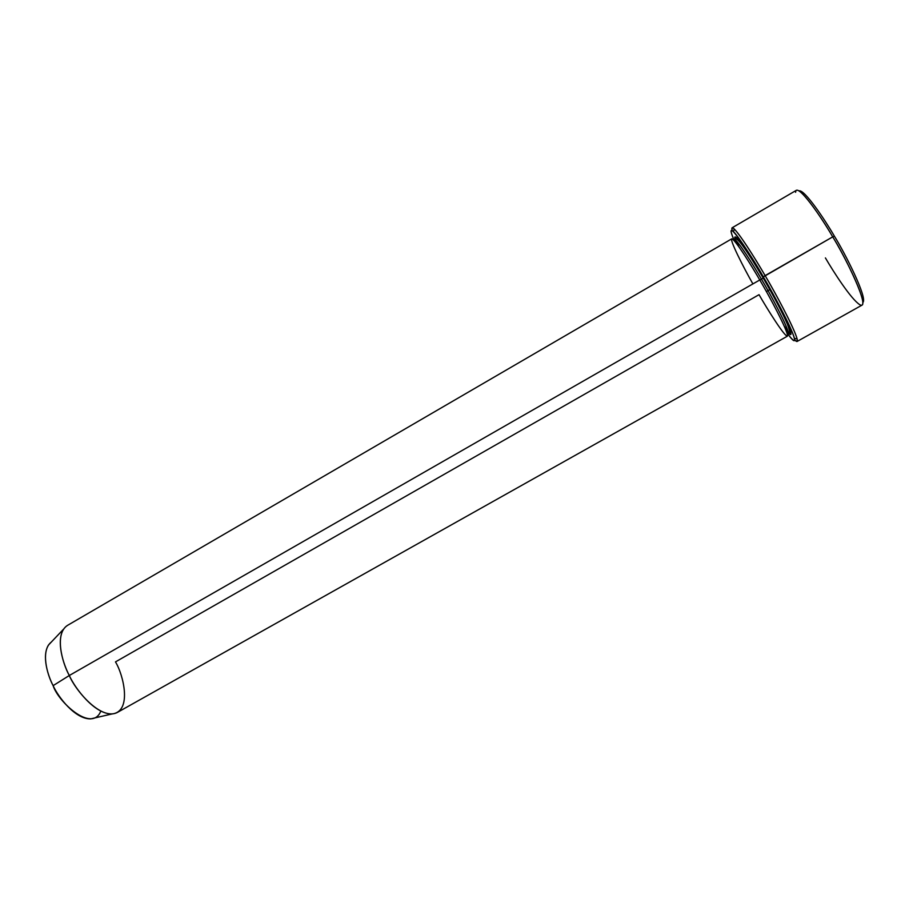 <?xml version="1.0" encoding="UTF-8"?>
<svg xmlns="http://www.w3.org/2000/svg" width="909" height="909" viewBox="0 0 909 909"><rect width="100%" height="100%" fill="white"/><g stroke="black" fill="none" stroke-linecap="round" stroke-linejoin="round"><path stroke-width="1.36" d="M834.394 236.17C825.02 219.887 804.306 189.004 799.068 190.901C804.306 189.004 825.02 219.887 834.394 236.17C845.04 253.236 867.959 298.436 862.857 302.481C867.959 298.436 845.04 253.236 834.394 236.17L832.712 236.874L834.394 236.17M795.602 192.299C796.352 180.914 822.156 218.149 832.712 236.874C823.031 220.035 801.613 188.083 796.398 190.276L732.12 227.784C735.324 226.773 755.549 258.94 765.117 275.609C756.674 261.042 741.233 236.033 734.29 229.034C732.075 226.898 731.381 227.409 732.177 230.556L732.12 227.784M733.904 239.783C730.37 231.318 730.222 228.602 733.461 231.625C740.187 238.488 755.152 262.758 763.344 276.893L832.712 236.874L765.117 275.609C775.707 293.209 800.102 338.955 797.113 341.466L794.75 340.011C797.034 342.307 797.829 341.966 797.136 338.966C794.034 327.285 774.525 291.482 765.117 275.609L763.344 276.893C750.879 254.384 721.61 211.07 734.086 240.203M734.824 237.783L735.381 239.078M736.029 240.544L738.926 246.816L736.029 240.544M67.505 625.381C54.233 633.823 62.187 662.797 69.3 675.512L759.776 279.972C751.629 265.769 734.336 238.113 731.7 238.862L67.505 625.381M752.891 283.915C743.494 267.428 728.916 238.726 731.95 238.828C735.699 240.306 751.675 265.917 759.776 279.972C768.696 294.959 787.921 330.694 787.524 335.944C785.512 338.296 767.105 308.776 759.038 294.675L115.477 661.9C123.476 674.864 132.43 711.679 112.034 713.951C94.604 714.315 75.106 688.533 69.3 675.512C63.221 663.99 55.96 641.39 63.562 629.164L48.495 645.026C41.632 655.934 47.87 675.626 53.12 685.636L69.3 675.512L53.12 685.636C47.166 674.808 40.428 650.73 51.211 642.163M785.66 329.422C802.272 351.294 775.525 297.629 763.265 277.972L761.503 279.233C753.641 265.519 736.892 238.772 734.29 239.522L734.12 240.612L734.29 239.522C736.892 238.772 753.641 265.519 761.503 279.233L763.265 277.972C752.822 259.179 727.711 221.501 736.688 243.76M761.503 279.233C770.207 293.721 790.444 331.558 788.103 333.637L787.069 333.239L788.103 333.637C790.444 331.558 770.207 293.721 761.503 279.233L759.788 279.995L761.503 279.233M769.9 289.573L766.401 291.573L769.9 289.573M787.41 333.478C796.239 345.045 796.863 342.352 789.262 325.377C780.32 307.083 771.673 290.925 763.344 276.893C772.457 292.289 791.398 326.99 794.477 338.364C795.33 342.613 793.068 341.114 787.683 333.853M735.074 239.158C732.336 227.954 754.061 261.678 763.265 277.972C773.673 294.936 798.397 342.682 788.807 333.148M789.864 334.058L789.035 332.933M788.092 331.626L784.16 325.945L788.092 331.626M797.113 341.466L862.05 305.117C867.413 301.254 843.711 254.509 832.712 236.874C845.04 256.156 871.742 311.014 859.903 304.776C851.176 299.379 833.746 272.234 825.406 257.917M100.797 711.088C92.082 733.393 58.028 701.68 53.12 685.636C58.142 696.953 75.117 719.28 90.718 718.883L94.559 717.985M759.776 279.972L69.3 675.512C75.152 690.101 100.956 720.905 117.295 712.474L787.353 336.205C789.728 334.092 768.775 294.971 759.776 279.972M733.461 231.625L734.29 229.034M733.574 240.044L734.29 239.522C735.517 237.635 738.222 239.578 742.403 245.362C748.039 253.1 754.97 264.008 763.208 278.074C774.366 297.345 782.422 312.73 787.387 324.195C789.966 330.956 790.205 334.103 788.103 333.637M90.718 718.883L112.034 713.951M794.477 338.364L797.136 338.966"/></g></svg>
